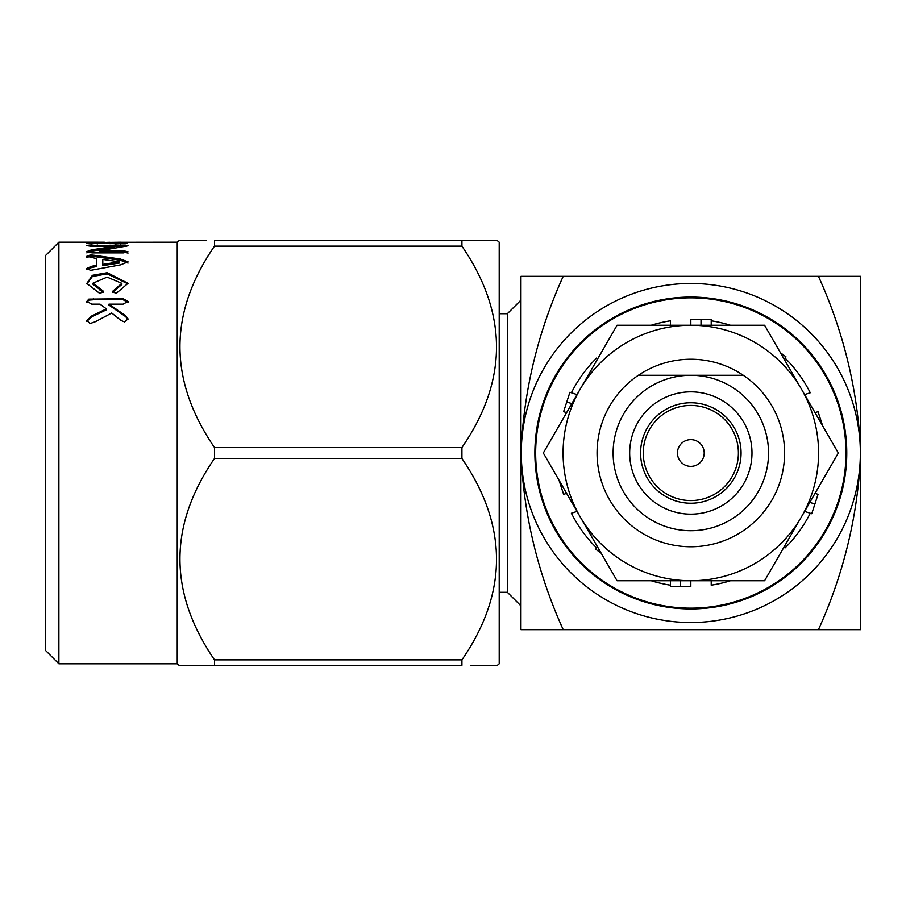<?xml version="1.0" encoding="UTF-8"?>
<svg xmlns="http://www.w3.org/2000/svg" width="906" height="906" viewBox="0 0 906 906"><rect width="100%" height="100%" fill="white"/><g stroke="black" fill="none" stroke-linecap="round" stroke-linejoin="round"><path stroke-width="1.36" d="M690.825 402.762A50.238 50.238 0 0 1 741.063 453A50.238 50.238 0 0 1 690.825 503.238A50.238 50.238 0 0 1 640.587 453A50.238 50.238 0 0 1 690.825 402.762M690.825 500.565A47.565 47.565 0 0 0 738.39 453A47.565 47.565 0 0 0 690.825 405.435A47.565 47.565 0 0 0 643.26 453A47.565 47.565 0 0 0 690.825 500.565M677.45 453A13.375 13.375 0 0 1 690.825 439.625A13.375 13.375 0 0 1 704.2 453A13.375 13.375 0 0 1 690.825 466.375A13.375 13.375 0 0 1 677.45 453M690.825 530.712A77.712 77.712 0 0 0 768.537 453A77.712 77.712 0 0 0 690.825 375.288L743.294 375.288A93.771 93.771 0 0 1 690.825 546.771A93.771 93.771 0 0 1 638.356 375.288L690.825 375.288A77.712 77.712 0 0 0 613.113 453A77.712 77.712 0 0 0 690.825 530.712M690.825 391.845A61.155 61.155 0 0 0 629.67 453A61.155 61.155 0 0 0 690.825 514.155A61.155 61.155 0 0 0 751.98 453A61.155 61.155 0 0 0 690.825 391.845M640.565 375.288L638.356 375.288A93.771 93.771 0 0 1 743.294 375.288L690.825 375.288M818.571 453A127.746 127.746 0 0 0 801.459 389.127L764.585 325.254L617.065 325.254L543.317 453L617.065 580.746L764.585 580.746L838.333 453L801.459 389.127A127.746 127.746 0 0 0 580.191 389.127A127.746 127.746 0 0 0 690.825 580.746A127.746 127.746 0 0 0 818.571 453M535.661 453A155.164 155.164 0 0 1 690.825 297.836A155.164 155.164 0 0 1 845.989 453A155.164 155.164 0 0 1 690.825 608.164A155.164 155.164 0 0 1 535.661 453M711.21 325.254L711.21 320.803A133.76 133.76 0 0 1 730.485 325.254M780.485 352.808L785.944 356.771L785.015 358.029A133.76 133.76 0 0 1 810.258 392.762L804.607 394.597M815.038 493.362L818.039 494.336L811.742 513.725L810.258 513.238A133.76 133.76 0 0 1 785.015 547.971L784.177 546.805M730.485 580.746A133.76 133.76 0 0 1 711.21 585.197L711.21 580.746M690.825 580.746L690.825 586.76L670.44 586.76L670.44 585.197A133.76 133.76 0 0 1 651.165 580.746M601.165 553.192L595.706 549.229L596.635 547.971A133.76 133.76 0 0 1 571.392 513.238L577.043 511.403M566.612 412.638L563.611 411.664L569.908 392.275L571.392 392.762A133.76 133.76 0 0 1 596.635 358.029L597.473 359.195M815.038 412.638L818.039 411.664L822.637 425.809M566.612 493.362L563.611 494.336L559.013 480.191M651.165 325.254A133.76 133.76 0 0 1 670.44 320.803L670.44 325.254M690.825 325.254L690.825 319.24L711.21 319.24L711.21 320.803M701.018 325.254L701.018 319.24M577.043 394.597L571.392 392.762M571.822 403.623L566.76 401.97M561.403 484.336L560.463 484.642M597.473 546.805L596.635 547.971M670.44 580.746L670.44 585.197M680.633 580.746L680.633 586.76M804.607 511.403L810.258 513.238M809.828 502.377L814.89 504.03M820.247 421.664L821.187 421.358M784.177 359.195L785.015 358.029M58.89 663.815L45.3 650.225L45.3 255.775L58.89 242.185L58.89 663.815L177.236 663.815L179.048 665.344L214.507 665.344L179.048 665.344M109.309 243.544L110.011 243.544L109.309 243.544M120.826 243.544L122.797 243.544L120.826 243.544M177.236 663.815L177.236 242.185L179.048 240.656L206.024 240.656M180.758 240.656L179.048 240.656M99.705 250.736L123.42 250.736L128.04 251.766L123.42 252.887L92.072 252.887L86.817 251.585L91.551 249.829L114.643 246.296L91.415 246.296L86.817 245.617L125.277 245.062L128.04 245.786L99.705 250.736L99.705 252.038L123.42 252.038L128.04 253.068M96.614 265.379L91.8 266.239L86.817 268.436L90.521 270.35L120.509 264.869L128.04 261.845L120.464 259.048L94.575 255.311L90.464 254.914L86.817 256.251L96.614 258.618L96.614 266.579L91.8 267.44L86.817 269.626M86.817 283.431L92.401 275.322L107.259 272.706L128.04 283.306L116.036 293.555L112.548 291.392L121.857 283.34L107.101 277.111L93.001 283.182L103.533 291.347L99.966 293.623L86.817 283.431M108.98 304.144L125.685 315.775L128.04 318.889L124.53 321.913L121.03 320.498L111.732 313.012L95.526 321.653L90.113 323.533L86.817 320.498L91.653 316.001L106.398 308.889L100.045 304.144L91.766 304.144L86.817 301.404L88.833 299.127L123.148 298.776L128.04 301.404L123.103 304.144L108.98 304.144L108.98 305.107L125.685 316.658L128.04 319.761M120.826 242.264L177.236 242.185M127.01 243.544L127.01 242.185L125.821 243.125L116.104 243.816L105.277 242.797L90.022 243.907L86.817 243.442L91.902 242.899L110.011 242.264M58.89 242.185L104.337 242.196L104.337 243.601M490.248 240.656L461.924 240.656L497.383 240.656L499.206 242.185L499.206 663.815L497.383 665.344L470.407 665.344M495.684 665.344L497.383 665.344M499.206 592.298L507.36 592.298L520.95 605.888M499.206 313.703L507.36 313.703L507.36 592.298M507.36 313.703L520.95 300.113M690.825 608.945A155.945 155.945 0 0 1 534.88 453A155.945 155.945 0 0 1 690.825 297.055A155.945 155.945 0 0 1 846.77 453A155.945 155.945 0 0 1 690.825 608.945M818.446 276.33L860.7 276.33L860.7 629.67L563.204 629.67C537.575 572.988 523.487 514.098 520.95 453C523.566 391.539 537.643 332.649 563.204 276.33L818.446 276.33C844.007 332.649 858.084 391.539 860.7 453C858.163 514.098 844.075 572.988 818.446 629.67M563.204 276.33L520.95 276.33L520.95 629.67L563.204 629.67M461.924 246.126L461.924 240.656L214.507 240.656L214.507 246.126C168.425 313.046 168.425 380.18 214.507 447.53L214.507 458.47C168.425 525.389 168.425 592.524 214.507 659.874L214.507 665.344L461.924 665.344L461.924 659.874C508.017 592.954 508.017 525.82 461.924 458.47L461.924 447.53C508.017 380.611 508.017 313.476 461.924 246.126L214.507 246.126M461.924 447.53L214.507 447.53M461.924 659.874L214.507 659.874M214.507 458.47L461.924 458.47M122.106 242.264L122.106 243.623M120.826 242.196L110.011 242.378L115.481 242.955L120.826 242.196M110.011 243.737L110.011 242.378M115.481 244.303L115.481 242.955M120.249 244.065L120.249 242.706M120.826 243.748L120.826 242.389L120.826 243.748M123.42 250.736L123.42 252.038M86.817 252.876L91.551 251.143L114.643 247.621L114.643 246.296L126.161 246.489M91.551 249.829L91.551 251.143M91.438 244.994L91.438 246.341M125.277 245.062L125.277 246.409M86.817 257.519L90.464 256.194L94.575 256.591L120.464 260.294L128.04 263.08M90.464 254.914L90.464 256.194M94.575 255.311L94.575 256.591M91.8 266.239L91.8 267.44M102.797 264.405L102.797 265.617L119.286 263.057L119.286 261.823L102.797 259.433L102.797 264.405L119.286 261.823M86.84 283.918L92.401 276.477L107.259 273.872L128.018 283.906M92.401 275.322L92.401 276.477M107.259 272.706L107.259 273.872M112.548 292.434L121.857 284.439L121.857 283.34M93.001 283.182L93.001 284.269L103.533 292.389M99.909 288.991L99.909 290.045M86.817 321.347L91.653 316.885L106.398 309.818L106.398 308.889M91.653 316.001L91.653 316.885M86.817 302.377L88.833 300.124L93.511 299.761L123.148 299.761L128.04 302.377M88.833 299.127L88.833 300.124M93.511 298.776L93.511 299.761M123.148 298.776L123.148 299.761M690.825 439.625A13.375 13.375 0 0 1 704.2 453A13.375 13.375 0 0 1 690.825 466.375M690.825 283.465A169.535 169.535 0 0 1 860.36 453A169.535 169.535 0 0 1 690.825 622.535A169.535 169.535 0 0 1 521.29 453A169.535 169.535 0 0 1 690.825 283.465M91.902 242.899L91.902 244.258M97.225 242.661L97.225 244.008M122.197 244.994L122.197 246.341M120.464 259.048L120.464 260.294M115.866 288.821L115.866 289.875M125.685 315.775L125.685 316.658"/></g></svg>
